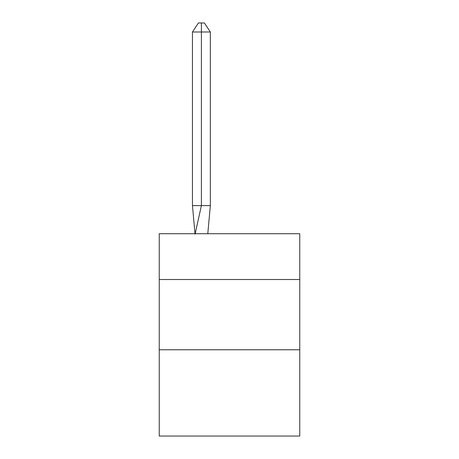 <?xml version="1.0" encoding="UTF-8"?>
<svg xmlns="http://www.w3.org/2000/svg" width="459" height="459" viewBox="0 0 459 459"><rect width="100%" height="100%" fill="white"/><g stroke="black" fill="none" stroke-linecap="round" stroke-linejoin="round"><path stroke-width="0.69" d="M159.244 279.52L299.756 279.52L299.756 233.717L159.244 233.717L159.244 436.05L299.756 436.05L299.756 349.775L159.244 349.775M299.756 349.775L299.756 279.52M210.342 31.992L201.398 31.992L201.398 205.615L192.459 205.615L195 233.717L192.459 205.615L195 233.717L192.459 205.615L195 233.717L192.459 205.615L195 233.717L192.459 205.615L195 233.717L192.459 205.615L195 233.717L192.459 205.615L195 233.717L192.459 205.615L195 233.717L192.459 205.615L195 233.717L192.459 205.615L195 233.717L192.459 205.615L195 233.717L192.459 205.615L192.459 31.992L198.42 22.95L204.381 22.95L210.342 31.992L210.342 205.615L208.552 205.615M201.398 22.95L201.398 205.615L210.342 205.615L204.972 205.615M201.398 31.992L201.398 205.615L201.398 31.992L201.398 205.615L201.398 31.992L201.398 205.615L201.398 31.992L201.398 205.615L201.398 31.992L201.398 205.615L201.398 31.992L201.398 205.615L201.398 31.992L201.398 205.615L201.398 31.992L201.398 205.615L201.398 31.992L201.398 205.615L201.398 31.992L201.398 205.615L201.398 31.992L192.459 31.992M207.789 233.717L210.342 205.615M195.075 234.136L201.398 205.615"/></g></svg>
